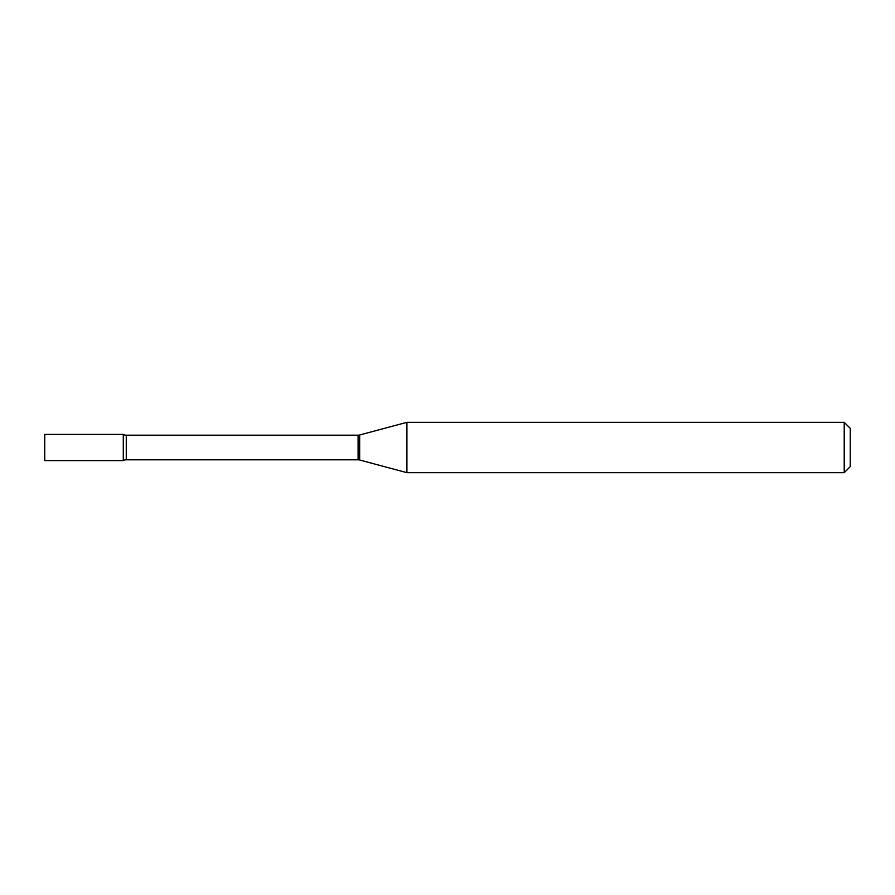 <?xml version="1.0" encoding="UTF-8"?>
<svg xmlns="http://www.w3.org/2000/svg" width="895" height="895" viewBox="0 0 895 895"><rect width="100%" height="100%" fill="white"/><g stroke="black" fill="none" stroke-linecap="round" stroke-linejoin="round"><path stroke-width="1.34" d="M406.923 472.672L406.923 422.328L359.667 434.992A6.041 6.041 0 0 1 358.101 435.194L126.262 435.194A6.041 6.041 0 0 1 123.286 434.411L44.75 434.411L44.75 460.589L123.286 460.589L123.286 434.411L123.286 460.589A6.041 6.041 0 0 1 126.262 459.806L358.101 459.806A6.041 6.041 0 0 1 359.667 460.008L406.923 472.672L844.209 472.672L844.209 422.328L850.25 428.369L850.25 466.631L844.209 472.672M406.923 422.328L844.209 422.328M126.262 435.194L126.262 459.806M358.101 435.194L358.101 459.806M359.667 434.992L359.667 460.008"/></g></svg>
